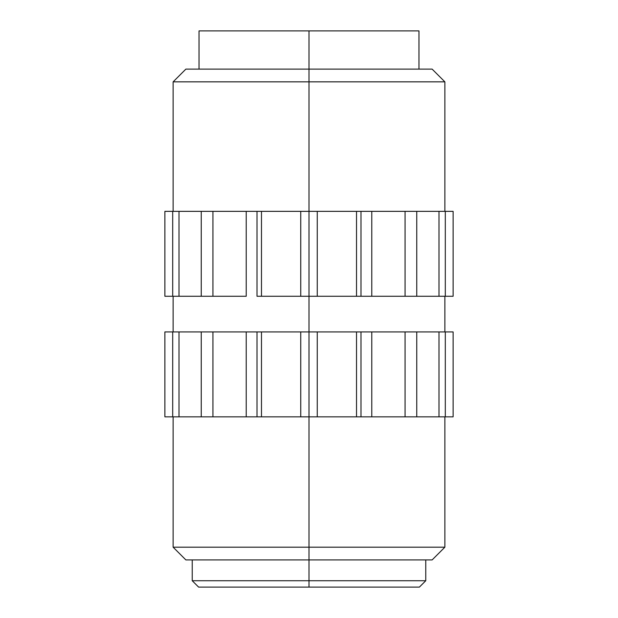<?xml version="1.0" encoding="UTF-8"?>
<svg xmlns="http://www.w3.org/2000/svg" width="618" height="618" viewBox="0 0 618 618"><rect width="100%" height="100%" fill="white"/><g stroke="black" fill="none" stroke-linecap="round" stroke-linejoin="round"><path stroke-width="0.93" d="M309 547.193L444.867 547.193L309 547.193L309 559.923L432.129 559.923L309 559.923L309 580.735L425.763 580.735L309 580.735L309 587.1L419.39 587.1L309 587.1L309 580.735L192.237 580.735L309 580.735L309 547.193L173.133 547.193L309 547.193L309 416.841L309 547.193M309 81.846L309 211.348L317.258 211.348L317.258 296.261L356.524 296.261L356.524 211.348L317.258 211.348L371.781 211.348L371.781 296.261L438.989 296.261L438.989 211.348L416.748 211.348L416.748 296.261L453.118 296.261L453.118 211.348L445.308 211.348L445.308 296.261L453.118 296.261L453.118 211.348L445.308 211.348L445.308 296.261L438.989 296.261L438.989 211.348L445.308 211.348L416.748 211.348L416.748 296.261L405.068 296.261L405.068 211.348L416.748 211.348L371.781 211.348L405.068 211.348L405.068 296.261L360.997 296.261L371.781 296.261L371.781 211.348L360.997 211.348L360.997 296.261L360.997 211.348L356.524 211.348L356.524 296.261L360.997 296.261L309 296.261L309 331.928L309 296.261L317.258 296.261L317.258 211.348L309 211.348L309 81.846L444.867 81.846L309 81.846L309 69.116L309 81.846L173.133 81.846L309 81.846M432.129 69.116L309 69.116L309 30.9L309 69.116L185.871 69.116L432.129 69.116L444.867 81.846L444.867 211.348M418.965 30.9L199.035 30.9L418.965 30.9L418.965 69.116M371.781 331.928L371.781 416.841L405.068 416.841L405.068 331.928L317.258 331.928L317.258 416.841L356.524 416.841L356.524 331.928L261.476 331.928L261.476 416.841L300.742 416.841L300.742 331.928L212.932 331.928L212.932 416.841L246.219 416.841L246.219 331.928L179.011 331.928L179.011 416.841L201.252 416.841L201.252 331.928L164.882 331.928L164.882 416.841L172.692 416.841L172.692 331.928L164.882 331.928L164.882 416.841L172.692 416.841L172.692 331.928L179.011 331.928L179.011 416.841L172.692 416.841L201.252 416.841L201.252 331.928L212.932 331.928L212.932 416.841L201.252 416.841L246.219 416.841L246.219 331.928L257.003 331.928L257.003 416.841L246.219 416.841L257.003 416.841L257.003 331.928L261.476 331.928L261.476 416.841L257.003 416.841L300.742 416.841L300.742 331.928L309 331.928L309 416.841L300.742 416.841L309 416.841L309 331.928L317.258 331.928L317.258 416.841L309 416.841L356.524 416.841L356.524 331.928L360.997 331.928L360.997 416.841L356.524 416.841L360.997 416.841L360.997 331.928L371.781 331.928L371.781 416.841L360.997 416.841L405.068 416.841L405.068 331.928L371.781 331.928M438.989 416.841L438.989 331.928L416.748 331.928L416.748 416.841L438.989 416.841L405.068 416.841L416.748 416.841L416.748 331.928L405.068 331.928L445.308 331.928L445.308 416.841L453.118 416.841L453.118 331.928L438.989 331.928L438.989 416.841L445.308 416.841L438.989 416.841M453.118 416.841L445.308 416.841L445.308 331.928L453.118 331.928L453.118 416.841M172.692 211.348L164.882 211.348L164.882 296.261L172.692 296.261L172.692 211.348L179.011 211.348L179.011 296.261L201.252 296.261L201.252 211.348L179.011 211.348L212.932 211.348L212.932 296.261L246.219 296.261L246.219 211.348L212.932 211.348L261.476 211.348L261.476 296.261L300.742 296.261L300.742 211.348L261.476 211.348L309 211.348L309 296.261L309 211.348L300.742 211.348L300.742 296.261L309 296.261L257.003 296.261L261.476 296.261L261.476 211.348L257.003 211.348L257.003 296.261L257.003 211.348L246.219 211.348L246.219 296.261L201.252 296.261L212.932 296.261L212.932 211.348L201.252 211.348L201.252 296.261L172.692 296.261L179.011 296.261L179.011 211.348L164.882 211.348L164.882 296.261L172.692 296.261L172.692 211.348M198.61 587.1L309 587.1L198.61 587.1L192.237 580.735L192.237 559.923M185.871 559.923L309 559.923L185.871 559.923L173.133 547.193L173.133 416.841M444.867 416.841L444.867 547.193L432.129 559.923M419.39 587.1L425.763 580.735L425.763 559.923M444.867 296.261L444.867 331.928M173.133 331.928L173.133 296.261M199.035 69.116L199.035 30.9M173.133 211.348L173.133 81.846L185.871 69.116"/></g></svg>

